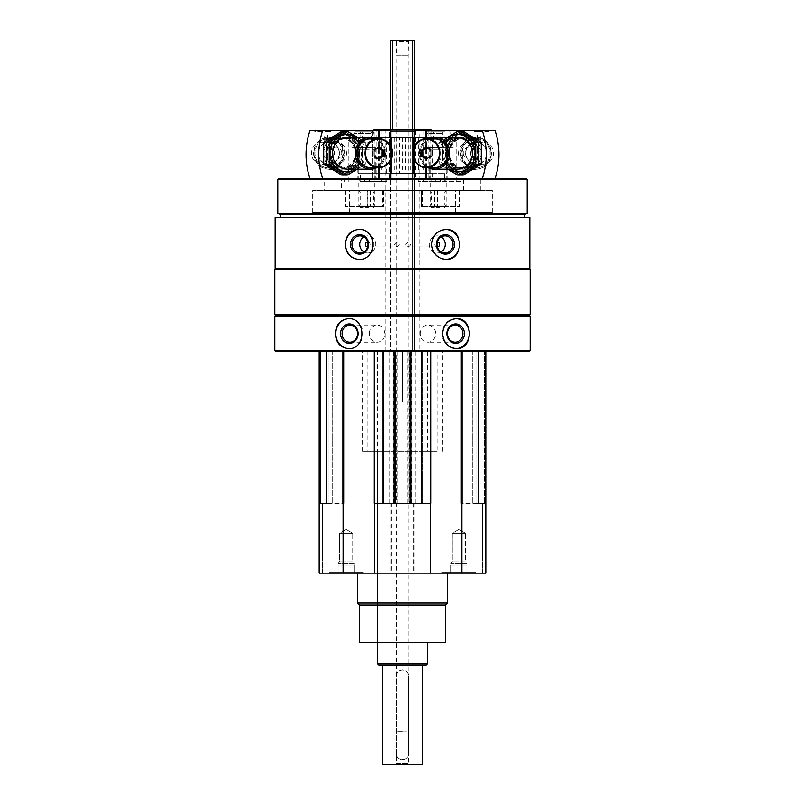 <?xml version="1.0" encoding="UTF-8"?>
<svg xmlns="http://www.w3.org/2000/svg" width="805" height="805" viewBox="0 0 805 805"><rect width="100%" height="100%" fill="white"/><g stroke="black" fill="none" stroke-linecap="round" stroke-linejoin="round"><path stroke-width="0.6" stroke-dasharray="4.03 3.02" d="M475.846 573.15L441.915 573.15L475.846 573.15L441.915 573.15L475.846 573.15L475.846 572.546L441.915 572.546L475.846 572.546L441.915 572.546L475.846 572.546L475.846 573.15M363.085 573.15L329.154 573.15L363.085 573.15L329.154 573.15L363.085 573.15L363.085 572.546L329.154 572.546L363.085 572.546L329.154 572.546L363.085 572.546L363.085 573.15M357.591 573.15L447.409 573.15L357.591 573.15M482.497 573.15L485.828 573.15L482.497 573.15L482.497 503.296L485.828 503.296L476.842 503.296L482.497 503.296L482.497 573.15M322.503 573.15L319.172 573.15L322.503 573.15L322.503 503.296L319.172 503.296L328.158 503.296L322.503 503.296L322.503 573.15M485.828 351.604L485.828 573.15L485.828 351.604L461.879 351.604L485.828 351.604L485.828 503.296L484.429 503.296L485.828 503.296L485.828 573.15L319.172 573.15L319.172 351.604L343.121 351.604L319.172 351.604L319.172 503.296L320.571 503.296L319.172 503.296L319.172 573.15L319.172 351.604M394.551 244.428L396.835 241.933C399.924 243.593 399.924 245.263 396.835 246.924L394.551 244.428M367.694 241.933A2.496 2.345 90 0 1 370.149 244.428A2.496 2.345 90 0 1 367.694 246.924M405.76 244.428L408.165 241.933C411.124 243.593 411.124 245.263 408.165 246.924L405.76 244.428M437.306 246.924A2.496 2.345 -90 0 1 434.851 244.428A2.496 2.345 -90 0 1 437.306 241.933M415.863 351.604L415.863 503.296L411.878 503.296L411.878 351.604L410.48 351.604L422.454 351.604L343.121 351.604L461.879 351.604L411.878 351.604L411.878 503.296L414.998 503.296L391.582 503.296L391.582 573.15M391.582 503.296L415.863 503.296M529.891 217.481L275.109 217.481M529.891 268.377L275.109 268.377M530.233 316.677L274.767 316.677M530.233 350.608L274.767 350.608M529.237 351.604L275.763 351.604M332.224 351.604L344.017 351.604L332.224 351.604L332.224 503.296L326.256 503.296L344.017 503.296L332.224 503.296L332.224 351.604M374.114 351.604L373.721 503.296L373.721 351.604L373.721 503.296L374.556 503.296M484.429 351.604L476.842 351.604L484.429 351.604L484.429 503.296L484.429 351.604M472.776 351.604L460.983 351.604L472.776 351.604L472.776 503.296L478.744 503.296L460.983 503.296L472.776 503.296L472.776 351.604M529.237 315.681L275.763 315.681M530.233 314.685L274.767 314.685M530.233 269.373L274.767 269.373M275.763 268.377L529.237 268.377L275.763 268.377M280.754 217.481L524.246 217.481L280.754 217.481M524.246 214.492L280.754 214.492M527.245 213.395L277.755 213.395M527.245 179.565L277.755 179.565M526.249 178.559L278.751 178.559M324.163 178.559L480.837 178.559L324.163 178.559L324.163 190.544L480.837 190.544L324.163 190.544M349.612 212.49L455.389 212.49L349.612 212.49L349.612 190.544L455.389 190.544L349.612 190.544M312.682 212.49L492.318 212.49L312.682 212.49L312.682 190.544L492.318 190.544L312.682 190.544M341.622 190.544L463.378 190.544L341.622 190.544L341.622 178.559L463.378 178.559L341.622 178.559M419.063 129.665L385.937 129.665L419.063 129.665L419.063 351.604L385.937 351.604L419.063 351.604M431.027 129.665L373.973 129.665M372.977 130.662L390.687 131.074M414.313 131.074L372.564 131.074L372.564 178.559L432.436 178.559L372.564 178.559L432.436 178.559L372.564 178.559L372.564 173.578L432.436 173.578L372.564 173.578L432.436 173.578L372.564 173.578L372.564 137.645L432.436 137.645L372.564 137.645M348.937 318.679A14.973 13.564 90 0 1 349.36 318.669A14.973 13.564 90 0 1 362.924 333.642A14.973 13.564 90 0 1 349.36 348.615A14.973 13.564 90 0 1 348.937 348.605M369.364 333.642A8.553 7.748 90 0 1 377.112 325.099A8.553 7.748 90 0 1 384.86 333.642A8.553 7.748 90 0 1 377.112 342.195A8.553 7.748 90 0 1 369.364 333.642M456.063 348.605A14.973 13.564 -90 0 1 455.64 348.615A14.973 13.564 -90 0 1 442.076 333.642A14.973 13.564 -90 0 1 455.64 318.669A14.973 13.564 -90 0 1 456.063 318.679M420.14 333.642A8.553 7.748 -90 0 1 427.888 325.099A8.553 7.748 -90 0 1 435.636 333.642A8.553 7.748 -90 0 1 427.888 342.195A8.553 7.748 -90 0 1 420.14 333.642M359.272 229.465A14.973 14.067 90 0 1 359.614 229.455A14.973 14.067 90 0 1 373.681 244.428A14.973 14.067 90 0 1 359.614 259.401A14.973 14.067 90 0 1 359.272 259.391M363.91 236.952A8.553 8.03 90 0 1 367.805 235.875A8.553 8.03 90 0 1 375.834 244.428A8.553 8.03 90 0 1 367.805 252.971A8.553 8.03 90 0 1 363.91 251.905M445.728 259.391A14.973 14.067 -90 0 1 445.386 259.401A14.973 14.067 -90 0 1 431.319 244.428A14.973 14.067 -90 0 1 445.386 229.455A14.973 14.067 -90 0 1 445.728 229.465M441.09 251.905A8.553 8.03 -90 0 1 437.196 252.971A8.553 8.03 -90 0 1 429.166 244.428A8.553 8.03 -90 0 1 437.196 235.875A8.553 8.03 -90 0 1 441.09 236.952M461.879 351.604L461.879 573.15M413.418 503.296L413.418 573.15M410.48 351.604L410.48 503.296L410.48 351.604M389.137 351.604L389.137 503.296M394.52 351.604L394.52 503.296L394.52 351.604M343.121 351.604L343.121 573.15M328.158 351.604L328.158 503.296L328.158 351.604M344.017 351.604L344.017 503.296L344.017 351.604M374.114 503.296L383.834 503.296L382.546 503.296L382.546 351.604L382.546 503.296L395.517 503.296L395.517 351.604L395.517 503.296L394.219 503.296L410.781 503.296L409.483 503.296L409.483 351.604L409.483 503.296L422.454 503.296L422.454 351.604L422.454 503.296L421.166 503.296L430.444 503.296M383.834 351.604L383.834 503.296M394.219 351.604L394.219 503.296M410.781 351.604L410.781 503.296M421.166 351.604L421.166 503.296M476.842 351.604L476.842 503.296L476.842 351.604M460.983 351.604L460.983 503.296L460.983 351.604M414.998 503.296L414.998 573.15M390.002 503.296L390.002 573.15M445.407 642.4L359.594 642.4M377.555 351.604L427.445 351.604L377.555 351.604L377.555 642.4L427.445 642.4L377.555 642.4L377.555 451.404L380.896 451.404L380.896 351.604L442.418 351.604L380.896 351.604M445.407 605.078L359.594 605.078M447.409 603.086L357.591 603.086M424.104 351.604L424.104 451.404L427.445 451.404L377.555 451.404M385.937 351.604L385.937 129.665M424.104 451.404L437.065 451.404L437.065 351.604M437.065 451.404L362.582 451.404L367.935 451.404L367.935 351.604M367.935 451.404L380.896 451.404M362.481 573.15L329.748 573.15L362.481 573.15L363.085 572.546L362.481 573.15L329.748 573.15L362.481 573.15M352.751 533.232L339.479 533.232L352.751 533.232L352.751 561.82L339.479 561.82L352.751 561.82L354.099 563.168L338.13 563.168L354.099 563.168L354.099 565.16L338.13 565.16L354.099 565.16L350.105 565.16L354.099 565.16L354.099 573.15L338.13 573.15L354.099 573.15L354.099 565.16L338.13 565.16L342.125 565.16L338.13 565.16L338.13 573.15L346.12 573.15L338.13 573.15L338.13 565.16L354.099 565.16L350.105 565.16L354.099 565.16L354.099 573.15L354.099 563.168L338.13 563.168L354.099 563.168L352.751 561.82L339.479 561.82L352.751 561.82L352.751 533.232L339.479 533.232L352.751 533.232L346.12 529.398L352.751 533.232M346.12 565.16L346.12 573.15L346.12 565.16L350.105 565.16L342.125 565.16L346.12 565.16L346.12 573.15L346.12 565.16M475.252 573.15L442.519 573.15L475.252 573.15L475.846 572.546L475.252 573.15L442.519 573.15L475.252 573.15M338.13 565.16L342.125 565.16L338.13 565.16L338.13 573.15L338.13 565.16M465.521 533.232L452.249 533.232L465.521 533.232L465.521 561.82L452.249 561.82L465.521 561.82L466.87 563.168L450.901 563.168L466.87 563.168L466.87 565.16L450.901 565.16L466.87 565.16L462.875 565.16L466.87 565.16L466.87 573.15L450.901 573.15L466.87 573.15L466.87 565.16L450.901 565.16L454.895 565.16L450.901 565.16L450.901 573.15L458.88 573.15L450.901 573.15L450.901 565.16L466.87 565.16L462.875 565.16L466.87 565.16L466.87 573.15L466.87 563.168L450.901 563.168L466.87 563.168L465.521 561.82L452.249 561.82L465.521 561.82L465.521 533.232L452.249 533.232L465.521 533.232L458.88 529.398L465.521 533.232M458.88 565.16L458.88 573.15L458.88 565.16L462.875 565.16L454.895 565.16L458.88 565.16L458.88 573.15L458.88 565.16M450.901 565.16L454.895 565.16L450.901 565.16L450.901 573.15L450.901 565.16M480.645 131.094L477.586 131.094L480.645 131.094M480.645 140.281L477.596 138.973L480.645 140.281M440.516 181.558L418.177 181.558L440.516 181.558L440.516 178.559L495.055 178.559L440.516 178.559M445.185 178.559L445.185 181.558L460.802 181.558L460.802 178.559M423.42 181.558L423.42 178.559M444.752 178.559L435.404 178.559L435.404 181.558L444.752 181.558L444.752 178.559L428.069 178.559L428.069 130.662L491.141 130.662A3.592 3.421 90 0 1 486.411 130.662M418.177 181.558L418.177 178.559L431.279 178.559L431.279 181.558M435.404 181.558L445.185 181.558M460.802 181.558L444.752 181.558M481.058 130.662L477.154 130.662L481.058 130.662M423.863 130.662L453.094 130.662L423.863 130.662M428.069 178.559L415.622 178.559L415.622 130.662L428.069 130.662M415.622 130.662L414.414 130.662M495.055 130.662L491.141 130.662M456.133 181.558L456.133 130.662M476.188 169.181A15.969 15.215 -90 0 0 489.37 145.232A15.969 15.215 -90 0 0 463.016 145.232A15.969 15.215 -90 0 0 476.188 169.181M463.469 169.161A15.949 15.194 -90 0 0 476.63 145.242A15.949 15.194 -90 0 0 450.317 145.242A15.949 15.194 -90 0 0 463.469 169.161M418.177 178.559L415.622 178.559M435.404 178.559L431.279 178.559M429.568 147.828L447.107 147.828L429.568 147.828M423.863 147.828L453.094 147.828L423.863 147.828M475.866 168.104A14.882 14.188 -90 0 0 490.044 153.212A14.882 14.188 -90 0 0 475.866 138.329A14.882 14.188 -90 0 0 461.678 153.212A14.882 14.188 -90 0 0 475.866 168.104L463.791 168.104A14.882 14.188 -90 0 0 477.979 153.212A14.882 14.188 -90 0 0 463.791 138.329A14.882 14.188 -90 0 0 449.613 153.212A14.882 14.188 -90 0 0 463.791 168.104M458.468 153.212A10.978 10.455 -90 0 0 468.923 164.19A10.978 10.455 -90 0 0 479.388 153.212A10.978 10.455 -90 0 0 468.923 142.244A10.978 10.455 -90 0 0 458.468 153.212M463.217 153.212A5.987 5.705 -90 0 0 468.923 159.199A5.987 5.705 -90 0 0 474.628 153.212A5.987 5.705 -90 0 0 468.923 147.224A5.987 5.705 -90 0 0 463.217 153.212M465.672 153.212A10.978 10.455 -90 0 0 476.127 164.19A10.978 10.455 -90 0 0 486.592 153.212A10.978 10.455 -90 0 0 476.127 142.244A10.978 10.455 -90 0 0 465.672 153.212M465.542 153.212A11.179 10.646 -90 0 0 481.511 162.892A11.179 10.646 -90 0 0 481.511 143.542A11.179 10.646 -90 0 0 465.542 153.212M462.14 153.212A14.742 14.047 -90 0 0 483.211 165.981A14.742 14.047 -90 0 0 483.211 140.452A14.742 14.047 -90 0 0 462.14 153.212M460.601 153.212A15.969 15.215 -90 0 0 475.815 169.181A15.969 15.215 -90 0 0 491.03 153.212A15.969 15.215 -90 0 0 475.815 137.253A15.969 15.215 -90 0 0 460.601 153.212M428.049 138.742A15.969 15.215 -90 0 0 419.264 153.212A15.969 15.215 -90 0 0 428.049 167.681M431.42 138.742A14.742 14.047 -90 0 0 420.059 153.212A14.742 14.047 -90 0 0 431.42 167.681M434.106 138.742A14.47 13.786 -90 0 0 420.321 153.212A14.47 13.786 -90 0 0 434.106 167.681M470.482 153.212A5.987 5.705 -90 0 0 476.188 159.199A5.987 5.705 -90 0 0 481.893 153.212A5.987 5.705 -90 0 0 476.188 147.224A5.987 5.705 -90 0 0 470.482 153.212M483.07 164.19A10.978 10.455 -90 0 0 493.525 153.212A10.978 10.455 -90 0 0 483.07 142.244A10.978 10.455 -90 0 0 472.605 153.212A10.978 10.455 -90 0 0 483.07 164.19L476.188 164.19A10.978 10.455 -90 0 0 486.653 153.212A10.978 10.455 -90 0 0 476.188 142.244A10.978 10.455 -90 0 0 465.733 153.212A10.978 10.455 -90 0 0 476.188 164.19M426.992 147.909L427.747 147.456L426.237 147.456M427.747 147.456L432.506 150.334L430.987 150.334M432.506 150.334L432.506 156.1L430.987 156.1M432.506 156.1L427.747 158.977L426.237 158.977M427.747 158.977L426.992 158.515M421.74 206.503L459.957 206.503L421.558 206.503L421.74 190.544L459.957 190.544L434.982 190.544L434.982 206.503M421.74 190.544L434.982 190.544M431.53 190.544L446.111 190.544L431.53 190.544M431.53 206.503L446.111 206.503L431.53 206.503M432.647 191.892L444.763 191.892L432.647 191.892M432.647 205.154L444.763 205.154L432.647 205.154M442.78 131.859L431.369 131.859L431.842 132.483L431.208 131.859L444.883 131.859L444.41 132.483L445.044 131.859L431.369 131.859L444.883 131.859L442.78 131.859L442.78 139.849L444.883 139.849L431.369 139.849L442.78 139.849M444.883 139.849L445.044 131.859M431.369 139.849L431.208 131.859M441.573 131.859L426.751 131.859L441.573 131.859M442.066 133.459L425.151 133.459L442.066 133.459M442.066 147.426L425.151 147.426L442.066 147.426M441.945 147.828L425.553 147.828L441.945 147.828M440.577 147.828L430.041 147.828L440.577 147.828M440.546 149.861L430.142 149.861L440.546 149.861M440.546 206.171L430.142 206.171L440.546 206.171M440.083 207.7L431.671 207.7L440.083 207.7M439.409 139.849L433.704 139.849L439.409 139.849M433.472 139.849L433.472 131.859M436.028 139.849L436.028 131.859M440.224 139.849L440.224 131.859M481.35 153.212A18.757 17.881 -90 0 0 454.533 136.971A18.757 17.881 -90 0 0 454.533 169.463A18.757 17.881 -90 0 0 481.35 153.212M478.683 153.212A15.969 15.215 -90 0 0 455.861 139.386A15.969 15.215 -90 0 0 455.861 167.048A15.969 15.215 -90 0 0 478.683 153.212M463.217 175.108L445.155 164.16L445.155 142.274L463.217 131.326M444.964 143.833A18.757 17.881 -90 0 0 455.821 171.334A18.757 17.881 -90 0 0 478.321 153.212A18.757 17.881 -90 0 0 465.069 135.099A18.757 17.881 -90 0 0 444.964 143.833M460.702 131.326L442.629 142.274L442.629 164.16L460.702 175.108M475.664 153.212A15.969 15.215 -90 0 0 452.843 139.386A15.969 15.215 -90 0 0 452.843 167.048A15.969 15.215 -90 0 0 475.664 153.212A15.969 15.215 -90 0 0 452.843 139.386A15.969 15.215 -90 0 0 452.843 167.048A15.969 15.215 -90 0 0 475.664 153.212M477.335 153.212A14.882 14.188 -90 0 0 463.147 138.329A14.882 14.188 -90 0 0 448.959 153.212A14.882 14.188 -90 0 0 463.147 168.104A14.882 14.188 -90 0 0 477.335 153.212M474.96 153.212A14.882 14.188 -90 0 0 460.772 138.329A14.882 14.188 -90 0 0 446.594 153.212A14.882 14.188 -90 0 0 460.772 168.104A14.882 14.188 -90 0 0 474.96 153.212M442.629 164.16L445.155 164.16M442.629 142.274L445.155 142.274M478.321 153.212A18.757 17.881 -90 0 0 451.504 136.971A18.757 17.881 -90 0 0 451.504 169.463A18.757 17.881 -90 0 0 478.321 153.212M460.188 175.108L442.126 164.16L442.126 142.274L460.188 131.326M448.033 137.253A18.757 17.881 -90 0 0 441.935 143.833A18.757 17.881 -90 0 0 448.033 169.181M447.65 137.253L439.611 142.274L439.611 164.16L447.65 169.181M445.95 142.727A15.969 15.215 -90 0 0 445.95 163.707M474.306 153.212A14.882 14.188 -90 0 0 460.118 138.329A14.882 14.188 -90 0 0 445.93 153.212A14.882 14.188 -90 0 0 460.118 168.104A14.882 14.188 -90 0 0 474.306 153.212M471.931 153.212A14.882 14.188 -90 0 0 457.743 138.329A14.882 14.188 -90 0 0 443.565 153.212A14.882 14.188 -90 0 0 457.743 168.104A14.882 14.188 -90 0 0 471.931 153.212M439.611 164.16L442.126 164.16M439.611 142.274L442.126 142.274M324.355 131.094L327.414 131.094L324.355 131.094M324.355 140.281L327.404 138.973L324.355 140.281M364.484 181.558L386.823 181.558L386.823 178.559L373.721 178.559L373.721 181.558L364.484 181.558L364.484 178.559L381.58 178.559L309.945 178.559L359.815 178.559L359.815 181.558L369.596 181.558L360.248 181.558L360.248 178.559L369.596 178.559L369.596 181.558M373.721 181.558L386.823 181.558M381.58 181.558L381.58 178.559M344.198 181.558L344.198 178.559M323.942 130.662L327.846 130.662L323.942 130.662M381.137 130.662L351.906 130.662L381.137 130.662M386.823 178.559L376.931 178.559L376.931 130.662L318.589 130.662A3.592 3.421 -90 0 1 313.859 130.662L309.945 130.662M313.859 130.662L318.589 130.662M390.586 130.662L376.931 130.662M376.931 178.559L360.248 178.559M348.867 181.558L348.867 130.662M328.812 169.181A15.969 15.215 -90 0 1 315.63 145.232A15.969 15.215 -90 0 1 341.984 145.232A15.969 15.215 -90 0 1 328.812 169.181M341.531 137.273A15.949 15.194 90 0 0 328.37 161.191A15.949 15.194 90 0 0 354.683 161.191A15.949 15.194 90 0 0 341.531 137.273M373.721 178.559L369.596 178.559M359.815 178.559L364.484 178.559M375.432 147.828L357.893 147.828L375.432 147.828M381.137 147.828L351.906 147.828L381.137 147.828M341.209 138.329A14.882 14.188 -90 0 1 355.387 153.212A14.882 14.188 -90 0 1 341.209 168.104A14.882 14.188 -90 0 1 327.021 153.212A14.882 14.188 -90 0 1 341.209 138.329L329.134 138.329A14.882 14.188 -90 0 1 343.322 153.212A14.882 14.188 -90 0 1 329.134 168.104A14.882 14.188 -90 0 1 314.956 153.212A14.882 14.188 -90 0 1 329.134 138.329M341.209 168.104L329.134 168.104M346.532 153.212A10.978 10.455 90 0 0 336.077 142.244A10.978 10.455 90 0 0 325.612 153.212A10.978 10.455 90 0 0 336.077 164.19A10.978 10.455 90 0 0 346.532 153.212M341.783 153.212A5.987 5.705 90 0 0 336.077 147.224A5.987 5.705 90 0 0 330.372 153.212A5.987 5.705 90 0 0 336.077 159.199A5.987 5.705 90 0 0 341.783 153.212M339.328 153.212A10.978 10.455 90 0 0 328.873 142.244A10.978 10.455 90 0 0 318.408 153.212A10.978 10.455 90 0 0 328.873 164.19A10.978 10.455 90 0 0 339.328 153.212M339.458 153.212A11.179 10.646 90 0 0 323.489 143.542A11.179 10.646 90 0 0 323.489 162.892A11.179 10.646 90 0 0 339.458 153.212M342.86 153.212A14.742 14.047 90 0 0 321.789 140.452A14.742 14.047 90 0 0 321.789 165.981A14.742 14.047 90 0 0 342.86 153.212M344.399 153.212A15.969 15.215 90 0 0 329.185 137.253A15.969 15.215 90 0 0 313.97 153.212A15.969 15.215 90 0 0 329.185 169.181A15.969 15.215 90 0 0 344.399 153.212M376.951 167.681A15.969 15.215 90 0 0 385.736 153.212A15.969 15.215 90 0 0 376.951 138.742M373.58 167.681A14.742 14.047 90 0 0 384.941 153.212A14.742 14.047 90 0 0 373.58 138.742M370.894 167.681A14.47 13.786 90 0 0 384.679 153.212A14.47 13.786 90 0 0 370.894 138.742M334.518 153.212A5.987 5.705 90 0 0 328.812 147.224A5.987 5.705 90 0 0 323.107 153.212A5.987 5.705 90 0 0 328.812 159.199A5.987 5.705 90 0 0 334.518 153.212M321.93 142.244A10.978 10.455 90 0 0 311.475 153.212A10.978 10.455 90 0 0 321.93 164.19A10.978 10.455 90 0 0 332.395 153.212A10.978 10.455 90 0 0 321.93 142.244L328.812 142.244A10.978 10.455 90 0 0 318.347 153.212A10.978 10.455 90 0 0 328.812 164.19A10.978 10.455 90 0 0 339.267 153.212A10.978 10.455 90 0 0 328.812 142.244M378.008 158.515L377.253 158.977L378.763 158.977M377.253 158.977L372.494 156.1L374.013 156.1M372.494 156.1L372.494 150.334L374.013 150.334M372.494 150.334L377.253 147.456L378.763 147.456M377.253 147.456L378.008 147.909M367.241 206.503L345.043 206.503L383.442 206.503L367.241 206.503L367.241 190.544L345.043 190.544L383.442 190.544L382.335 190.544L382.335 206.503M367.241 190.544L382.335 190.544M360.278 190.544L374.858 190.544L360.278 190.544M360.278 206.503L374.858 206.503L360.278 206.503M361.395 191.892L373.51 191.892L361.395 191.892M361.395 205.154L373.51 205.154L361.395 205.154M360.117 139.849L373.631 139.849L360.117 139.849L360.117 131.859L373.792 131.859L359.956 131.859L360.59 132.483L359.956 131.859M373.792 131.859L373.158 132.493L373.631 131.859L373.631 139.849M370.32 131.859L355.498 131.859L370.32 131.859M370.813 133.459L353.898 133.459L370.813 133.459M370.813 147.426L353.898 147.426L370.813 147.426M370.692 147.828L354.301 147.828L370.692 147.828M369.324 147.828L358.789 147.828L369.324 147.828M369.294 149.861L358.889 149.861L369.294 149.861M369.294 206.171L358.889 206.171L369.294 206.171M368.831 207.7L360.419 207.7L368.831 207.7M362.451 139.849L368.157 139.849L362.451 139.849M371.528 139.849L371.528 131.859M364.776 139.849L364.776 131.859M362.22 139.849L362.22 131.859M368.972 139.849L368.972 131.859M323.65 153.212A18.757 17.881 90 0 0 350.467 169.463A18.757 17.881 90 0 0 350.467 136.971A18.757 17.881 90 0 0 323.65 153.212M326.317 153.212A15.969 15.215 90 0 0 349.139 167.048A15.969 15.215 90 0 0 349.139 139.386A15.969 15.215 90 0 0 326.317 153.212M341.783 131.326L359.845 142.274L359.845 164.16L341.783 175.108M360.036 162.6A18.757 17.881 90 0 0 349.179 135.099A18.757 17.881 90 0 0 326.679 153.212A18.757 17.881 90 0 0 339.931 171.334A18.757 17.881 90 0 0 360.036 162.6M344.299 175.108L362.371 164.16L362.371 142.274L344.299 131.326M329.336 153.212A15.969 15.215 90 0 0 352.157 167.048A15.969 15.215 90 0 0 352.157 139.386A15.969 15.215 90 0 0 329.336 153.212A15.969 15.215 90 0 0 352.157 167.048A15.969 15.215 90 0 0 352.157 139.386A15.969 15.215 90 0 0 329.336 153.212M327.665 153.212A14.882 14.188 90 0 0 341.853 168.104A14.882 14.188 90 0 0 356.041 153.212A14.882 14.188 90 0 0 341.853 138.329A14.882 14.188 90 0 0 327.665 153.212M330.04 153.212A14.882 14.188 90 0 0 344.228 168.104A14.882 14.188 90 0 0 358.406 153.212A14.882 14.188 90 0 0 344.228 138.329A14.882 14.188 90 0 0 330.04 153.212M362.371 142.274L359.845 142.274M362.371 164.16L359.845 164.16M326.679 153.212A18.757 17.881 90 0 0 353.496 169.463A18.757 17.881 90 0 0 353.496 136.971A18.757 17.881 90 0 0 326.679 153.212M344.812 131.326L362.874 142.274L362.874 164.16L344.812 175.108M356.967 169.181A18.757 17.881 90 0 0 363.065 162.6A18.757 17.881 90 0 0 356.967 137.253M357.35 169.181L365.39 164.16L365.39 142.274L357.35 137.253M359.05 163.707A15.969 15.215 90 0 0 359.05 142.727M330.694 153.212A14.882 14.188 90 0 0 344.882 168.104A14.882 14.188 90 0 0 359.07 153.212A14.882 14.188 90 0 0 344.882 138.329A14.882 14.188 90 0 0 330.694 153.212M333.069 153.212A14.882 14.188 90 0 0 347.257 168.104A14.882 14.188 90 0 0 361.435 153.212A14.882 14.188 90 0 0 347.257 138.329A14.882 14.188 90 0 0 333.069 153.212M365.39 142.274L362.874 142.274M365.39 164.16L362.874 164.16M402.5 731.041L408.085 731.041L402.5 731.041M402.5 731.222L396.593 731.222L402.5 731.222M395.517 764.75L409.483 764.75L395.517 764.75L396.593 763.673L408.407 763.673L396.593 763.673L396.915 55.998L408.085 55.998L396.593 55.817L408.407 55.817L396.593 55.817L396.593 41.327L408.407 41.327L396.593 41.327L395.517 40.25L409.483 40.25L395.517 40.25M382.546 664.96L422.454 664.96L382.546 664.96M422.454 764.75L382.546 764.75M396.513 753.772L396.513 675.938C396.151 668.21 408.839 668.21 408.487 675.938A5.987 5.987 0 0 0 402.5 669.951A5.987 5.987 0 0 0 396.513 675.938L396.513 753.772A5.987 5.987 0 0 0 402.5 759.759A5.987 5.987 0 0 0 408.487 753.772C408.849 761.49 396.161 761.5 396.513 753.772M408.487 753.772L408.487 675.938L408.487 753.772M414.474 129.665L414.474 351.604L414.474 40.25L412.482 40.25L412.482 351.604L414.474 351.604L390.526 351.604L412.482 351.604L412.482 129.665M412.482 40.25L390.526 40.25L390.526 351.604L390.526 129.665M426.197 664.96L378.803 664.96M427.445 663.712L377.555 663.712M402.721 351.604L402.721 401.504L402.279 351.604M402.721 401.504L402.852 351.604M402.852 401.504L402.148 401.504L402.148 351.604M390.687 137.645L358.587 137.645L386.732 137.645L386.732 173.578L358.587 173.578L390.687 173.578M414.313 137.645L446.413 137.645L399.501 137.645L399.501 173.578L386.732 173.578M399.501 137.645L386.732 137.645M402.5 137.645L402.5 173.578L399.501 173.578M405.499 137.645L405.499 173.578L402.5 173.578M418.268 137.645L418.268 173.578L405.499 173.578M418.268 173.578L414.313 173.578M432.436 137.645L432.436 178.559L432.023 130.662M360.59 173.578L444.41 173.578L360.59 173.578L360.59 178.559L444.41 178.559L360.59 178.559M421.438 351.604L421.438 503.296M411.385 351.604L411.385 503.296M407.159 351.604L407.159 503.296M397.841 351.604L397.841 503.296M393.615 351.604L393.615 503.296M383.562 351.604L383.562 503.296M393.122 351.604L393.122 503.296L393.122 351.604M320.571 351.604L320.571 503.296L320.571 351.604M326.76 351.604L326.76 503.296L326.76 351.604M342.266 351.604L342.266 503.296L342.266 351.604M383.442 351.604L383.442 503.296M382.939 351.604L382.939 503.296M383.341 351.604L383.341 503.296M394.712 351.604L394.712 503.296M395.114 351.604L395.114 503.296M394.621 351.604L394.621 503.296M410.379 351.604L410.379 503.296M409.886 351.604L409.886 503.296M410.288 351.604L410.288 503.296M421.659 351.604L421.659 503.296M422.062 351.604L422.062 503.296M421.558 351.604L421.558 503.296M430.886 351.604L430.886 503.296M431.279 351.604L431.279 503.296L431.279 351.604M478.24 351.604L478.24 503.296L478.24 351.604M462.734 351.604L462.734 503.296L462.734 351.604M429.961 178.559L429.961 130.662M426.64 167.681L426.64 138.742M425.342 167.641L425.342 138.792M414.414 160.336L414.414 146.097M434.499 190.544L434.499 206.503M437.175 190.544L437.175 206.503M459.323 190.544L459.323 206.503M459.383 190.544L459.383 206.503M437.759 190.544L437.759 206.503M422.665 190.544L422.665 206.503M390.586 160.336L390.586 146.097M379.658 167.641L379.658 138.792M389.379 178.559L389.379 130.662M375.039 178.559L375.039 130.662M378.36 167.681L378.36 138.742M345.617 190.544L345.617 206.503M345.677 190.544L345.677 206.503M367.825 190.544L367.825 206.503M370.501 190.544L370.501 206.503M383.261 190.544L383.261 206.503M370.018 190.544L370.018 206.503M392.518 40.25L392.518 129.665M381.64 137.645L381.64 173.578M391.522 137.645L391.522 173.578L391.522 137.645M394.37 137.645L394.37 173.578M396.211 137.645L396.211 173.578M408.789 137.645L408.789 173.578M410.631 137.645L410.631 173.578M413.478 137.645L413.478 173.578L413.478 137.645M423.36 137.645L423.36 173.578M367.805 246.924L396.835 246.924M367.805 241.933L396.835 241.933M437.196 241.933L408.165 241.933M437.196 246.924L408.165 246.924M455.389 212.49L455.389 190.544M463.378 190.544L463.378 178.559M480.837 190.544L480.837 178.559M492.318 212.49L492.318 190.544M348.515 348.615L349.36 348.615M348.515 318.669L349.36 318.669M349.853 342.195L377.112 342.195M349.853 325.099L377.112 325.099M456.485 318.669L455.64 318.669M456.485 348.615L455.64 348.615M455.147 325.099L427.888 325.099M455.147 342.195L427.888 342.195M358.929 259.401L359.614 259.401M358.929 229.455L359.614 229.455M360.006 252.971L367.805 252.971M360.006 235.875L367.805 235.875M446.071 229.455L445.386 229.455M446.071 259.401L445.386 259.401M444.994 235.875L437.196 235.875M444.994 252.971L437.196 252.971M422.454 351.604L422.454 503.296M382.546 351.604L382.546 503.296M326.256 351.604L326.256 503.296L326.256 351.604M478.744 351.604L478.744 503.296L478.744 351.604M427.445 351.604L427.445 451.404M442.418 451.404L442.418 351.604M362.582 451.404L362.582 351.604M329.154 572.546L329.748 573.15L329.154 572.546M346.12 529.398L339.479 533.232L339.479 561.82L338.13 563.168L339.479 561.82L339.479 533.232L346.12 529.398M441.915 572.546L442.519 573.15L441.915 572.546M458.88 529.398L452.249 533.232L452.249 561.82L450.901 563.168L452.249 561.82L452.249 533.232L458.88 529.398M480.716 140.241L481.149 130.662M477.586 138.973L477.154 130.662M414.313 160.155L414.313 146.279M488.776 131.658L476.057 131.658M429.146 147.828L429.146 181.558M447.107 147.828L447.107 181.558M423.158 130.662L423.158 147.828M453.094 130.662L453.094 147.828M475.866 138.329L463.791 138.329M476.127 142.244L468.923 142.244M476.127 164.19L468.923 164.19M473.239 137.253L457.421 137.253M473.239 169.181L457.421 169.181M476.188 147.224L468.923 147.224M476.188 159.199L468.923 159.199M483.07 142.244L476.188 142.244M459.957 190.544L459.957 206.503M421.558 190.544L421.558 206.503M446.111 206.503L444.763 205.154L444.763 191.892L446.111 190.544M430.142 206.503L431.49 205.154L431.49 191.892L430.142 190.544M426.751 131.859L425.151 133.459L425.553 147.828M449.502 131.859L451.102 133.459L450.699 147.828M444.581 207.7L446.111 206.171L446.212 147.828M431.671 207.7L430.142 206.171L430.041 147.828M432.134 139.849L438.121 143.3L444.119 139.849M463.147 138.329L460.772 138.329M463.147 168.104L460.772 168.104M460.118 138.329L457.743 138.329M460.118 168.104L457.743 168.104M327.414 138.973L327.846 130.662M324.284 140.241L323.851 130.662M390.687 160.155L390.687 146.279M328.943 131.658L316.224 131.658M357.893 147.828L357.893 181.558M375.855 147.828L375.855 181.558M351.906 130.662L351.906 147.828M381.842 130.662L381.842 147.828M328.873 164.19L336.077 164.19M328.873 142.244L336.077 142.244M331.761 169.181L347.579 169.181M331.761 137.253L347.579 137.253M328.812 159.199L336.077 159.199M328.812 147.224L336.077 147.224M321.93 164.19L328.812 164.19M345.043 190.544L345.043 206.503M383.442 190.544L383.442 206.503M374.858 206.503L373.51 205.154L373.51 191.892L374.858 190.544M358.889 206.503L360.238 205.154L360.238 191.892L358.889 190.544M355.498 131.859L353.898 133.459L354.301 147.828M378.249 131.859L379.849 133.459L379.447 147.828M373.329 207.7L374.858 206.171L374.959 147.828M360.419 207.7L358.889 206.171L358.789 147.828M360.882 139.849L366.879 143.3L372.866 139.849M341.853 168.104L344.228 168.104M341.853 138.329L344.228 138.329M344.882 168.104L347.257 168.104M344.882 138.329L347.257 138.329M409.483 40.25L408.407 41.327L408.085 55.998L408.085 731.041L408.407 763.673L409.483 764.75M391.612 137.645L391.612 173.578M390.727 137.645L390.727 173.578M414.273 137.645L414.273 173.578M413.388 137.645L413.388 173.578M358.587 137.645L358.587 173.578M446.413 137.645L446.413 173.578M444.41 173.578L444.41 178.559"/><path stroke-width="1.21" d="M319.172 351.604L319.172 573.15L485.828 573.15L485.828 351.604M367.694 246.924A2.496 2.345 90 0 1 367.694 241.933M437.306 241.933A2.496 2.345 -90 0 1 437.306 246.924M275.109 217.481L529.891 217.481L529.891 268.377L275.109 268.377L275.109 217.481M358.929 229.455C350.487 230.351 345.898 235.342 345.164 244.428C345.898 253.515 350.487 258.506 358.929 259.401C377.374 260.337 377.434 228.55 358.929 229.455M446.071 229.455C437.417 230.351 432.627 235.342 431.701 244.428C432.637 253.515 437.427 258.506 446.071 259.401C463.861 260.337 463.911 228.55 446.071 229.455M274.767 316.677L530.233 316.677L530.233 350.608L274.767 350.608L274.767 316.677L275.763 315.681L529.237 315.681L530.233 316.677M348.515 318.669C340.394 319.565 335.997 324.556 335.323 333.642C336.007 342.739 340.404 347.72 348.515 348.615C366.396 349.551 366.446 317.764 348.515 318.669M456.485 318.669C448.113 319.565 443.464 324.556 442.549 333.642C443.475 342.739 448.123 347.72 456.485 348.615C473.551 349.551 473.612 317.764 456.485 318.669M274.767 350.608L275.763 351.604L529.237 351.604L530.233 350.608M274.767 314.685L530.233 314.685L530.233 269.373L274.767 269.373L274.767 314.685L275.763 315.681M275.763 268.377L274.767 269.373M280.754 217.481L280.754 214.492L524.246 214.492L527.245 213.395L527.245 179.565L277.755 179.565L277.755 213.395L527.245 213.395M280.754 214.492L277.755 213.395M277.755 179.565L278.751 178.559L526.249 178.559L527.245 179.565M372.564 131.074L373.973 129.665L431.027 129.665L432.023 130.662M390.687 131.074L414.313 131.074M348.937 348.605A14.973 13.564 90 0 1 335.796 333.642A14.973 13.564 90 0 1 348.937 318.679M340.565 333.642A9.71 8.795 90 0 1 353.757 325.24A9.71 8.795 90 0 1 353.757 342.055A9.71 8.795 90 0 1 340.565 333.642M342.105 333.642A8.553 7.748 90 0 1 349.853 325.099A8.553 7.748 90 0 1 357.601 333.642A8.553 7.748 90 0 1 349.853 342.195A8.553 7.748 90 0 1 342.105 333.642M456.063 318.679A14.973 13.564 -90 0 1 469.204 333.642A14.973 13.564 -90 0 1 456.063 348.605M446.845 333.642A9.71 8.795 -90 0 1 460.037 325.24A9.71 8.795 -90 0 1 460.037 342.055A9.71 8.795 -90 0 1 446.845 333.642M447.399 333.642A8.553 7.748 -90 0 1 455.147 325.099A8.553 7.748 -90 0 1 462.895 333.642A8.553 7.748 -90 0 1 455.147 342.195A8.553 7.748 -90 0 1 447.399 333.642M359.272 259.391A14.973 14.067 90 0 1 345.546 244.428A14.973 14.067 90 0 1 359.272 229.465M350.487 244.428A9.71 9.127 90 0 1 364.172 236.016A9.71 9.127 90 0 1 364.172 252.83A9.71 9.127 90 0 1 350.487 244.428M351.976 244.428A8.553 8.03 90 0 1 360.006 235.875A8.553 8.03 90 0 1 368.046 244.428A8.553 8.03 90 0 1 360.006 252.971A8.553 8.03 90 0 1 351.976 244.428M363.91 251.905A8.553 8.03 90 0 1 359.775 244.428A8.553 8.03 90 0 1 363.91 236.952M445.728 229.465A14.973 14.067 -90 0 1 459.454 244.428A14.973 14.067 -90 0 1 445.728 259.391M436.26 244.428A9.71 9.127 -90 0 1 449.945 236.016A9.71 9.127 -90 0 1 449.945 252.83A9.71 9.127 -90 0 1 436.26 244.428M436.954 244.428A8.553 8.03 -90 0 1 444.994 235.875A8.553 8.03 -90 0 1 453.024 244.428A8.553 8.03 -90 0 1 444.994 252.971A8.553 8.03 -90 0 1 436.954 244.428M441.09 236.952A8.553 8.03 -90 0 1 445.225 244.428A8.553 8.03 -90 0 1 441.09 251.905M343.121 351.604L343.121 573.15M374.556 351.604L374.556 573.15M383.834 351.604L383.834 503.296M394.219 351.604L394.219 503.296M410.781 351.604L410.781 503.296M421.166 351.604L421.166 503.296M430.444 351.604L430.444 573.15M461.879 351.604L461.879 573.15M374.556 503.296L430.444 503.296M374.818 503.296L374.818 573.15M430.182 503.296L430.182 573.15M445.407 605.078L359.594 605.078L359.594 642.4L445.407 642.4L445.407 605.078L447.409 603.086L447.409 573.15M359.594 605.078L357.591 603.086L447.409 603.086M357.591 603.086L357.591 573.15M414.414 146.097L414.313 130.662L473.692 130.662A3.592 3.421 -90 0 0 478.432 130.662L473.692 130.662M495.055 178.559A71.846 68.465 90 0 0 495.055 130.662L478.432 130.662M482.336 178.559A71.846 68.465 -90 0 0 482.336 130.662M430.987 156.1L426.237 158.977L421.478 156.1L421.478 150.334L426.237 147.456L430.987 150.334L430.987 156.1M413.015 153.212A13.876 13.222 -90 0 0 432.849 165.226A13.876 13.222 -90 0 0 432.849 141.207A13.876 13.222 -90 0 0 413.015 153.212M428.049 167.681A15.969 15.215 -90 0 0 434.479 169.181A15.969 15.215 -90 0 0 449.693 153.212A15.969 15.215 -90 0 0 434.479 137.253A15.969 15.215 -90 0 0 428.049 138.742M431.42 167.681A14.742 14.047 -90 0 0 448.154 153.212A14.742 14.047 -90 0 0 431.42 138.742M426.419 167.681L434.106 167.681A14.47 13.786 -90 0 0 447.892 153.212A14.47 13.786 -90 0 0 434.106 138.742L426.419 138.742A14.47 13.786 -90 0 0 412.633 153.212A14.47 13.786 -90 0 0 426.419 167.681A14.47 13.786 -90 0 0 440.204 153.212A14.47 13.786 -90 0 0 426.419 138.742M426.992 158.515L422.997 156.1L421.478 156.1M422.997 156.1L422.997 150.334L421.478 150.334M422.997 150.334L426.992 147.909M463.217 131.326L481.289 142.274L481.289 164.16L463.217 175.108L460.702 175.108L478.764 164.16L478.764 142.274L460.702 131.326L463.217 131.326M478.764 142.274L481.289 142.274M478.764 164.16L481.289 164.16M457.673 131.326L460.188 131.326L478.261 142.274L478.261 164.16L460.188 175.108L457.673 175.108L475.745 164.16L475.745 142.274L457.673 131.326L447.65 137.253M448.033 169.181A18.757 17.881 -90 0 0 466.135 169.603A18.757 17.881 -90 0 0 475.292 153.212A18.757 17.881 -90 0 0 466.135 136.83A18.757 17.881 -90 0 0 448.033 137.253M447.65 169.181L457.673 175.108M445.95 163.707A15.969 15.215 -90 0 0 462.754 168.165A15.969 15.215 -90 0 0 472.636 153.212A15.969 15.215 -90 0 0 462.754 138.269A15.969 15.215 -90 0 0 445.95 142.727M475.745 142.274L478.261 142.274M475.745 164.16L478.261 164.16M331.308 130.662L326.568 130.662A3.592 3.421 90 0 0 331.308 130.662L390.687 130.662L390.586 146.097M326.568 130.662L309.945 130.662A71.846 68.465 -90 0 0 309.945 178.559M322.664 130.662A71.846 68.465 90 0 0 322.664 178.559M374.013 150.334L378.763 147.456L383.522 150.334L383.522 156.1L378.763 158.977L374.013 156.1L374.013 150.334M391.985 153.212A13.876 13.222 90 0 0 372.151 141.207A13.876 13.222 90 0 0 372.151 165.226A13.876 13.222 90 0 0 391.985 153.212M376.951 138.742A15.969 15.215 90 0 0 370.521 137.253A15.969 15.215 90 0 0 355.307 153.212A15.969 15.215 90 0 0 370.521 169.181A15.969 15.215 90 0 0 376.951 167.681M373.58 138.742A14.742 14.047 90 0 0 356.846 153.212A14.742 14.047 90 0 0 373.58 167.681M378.581 138.742L370.894 138.742A14.47 13.786 90 0 0 357.108 153.212A14.47 13.786 90 0 0 370.894 167.681L378.581 167.681A14.47 13.786 90 0 0 392.367 153.212A14.47 13.786 90 0 0 378.581 138.742A14.47 13.786 90 0 0 364.796 153.212A14.47 13.786 90 0 0 378.581 167.681M378.008 147.909L382.003 150.334L383.522 150.334M382.003 150.334L382.003 156.1L383.522 156.1M382.003 156.1L378.008 158.515M341.783 175.108L323.711 164.16L323.711 142.274L341.783 131.326L344.299 131.326L326.236 142.274L326.236 164.16L344.299 175.108L341.783 175.108M326.236 164.16L323.711 164.16M326.236 142.274L323.711 142.274M347.327 175.108L344.812 175.108L326.739 164.16L326.739 142.274L344.812 131.326L347.327 131.326L329.255 142.274L329.255 164.16L347.327 175.108L357.35 169.181M356.967 137.253A18.757 17.881 90 0 0 338.865 136.83A18.757 17.881 90 0 0 329.708 153.212A18.757 17.881 90 0 0 338.865 169.603A18.757 17.881 90 0 0 356.967 169.181M357.35 137.253L347.327 131.326M359.05 142.727A15.969 15.215 90 0 0 342.246 138.269A15.969 15.215 90 0 0 332.364 153.212A15.969 15.215 90 0 0 342.246 168.165A15.969 15.215 90 0 0 359.05 163.707M329.255 164.16L326.739 164.16M329.255 142.274L326.739 142.274M422.454 664.96L422.454 764.75L382.546 764.75L382.546 664.96M390.526 129.665L390.526 40.25L414.474 40.25L414.474 129.665M427.445 663.712L377.555 663.712L378.803 664.96L426.197 664.96L427.445 663.712L427.445 642.4M377.555 663.712L377.555 642.4M390.687 173.578L414.313 173.578M390.687 137.645L414.313 137.645M383.039 351.604L383.039 503.296M395.014 351.604L395.014 503.296M409.987 351.604L409.987 503.296M421.961 351.604L421.961 503.296M426.64 178.559L426.64 167.681M426.64 138.742L426.64 130.662M425.342 178.559L425.342 167.641M425.342 138.792L425.342 130.662M414.414 178.559L414.414 160.336M390.586 178.559L390.586 160.336M379.658 178.559L379.658 167.641M379.658 138.792L379.658 130.662M378.36 178.559L378.36 167.681M378.36 138.742L378.36 130.662M412.482 40.25L412.482 129.665M392.518 40.25L392.518 129.665M529.237 315.681L530.233 314.685M529.237 268.377L530.233 269.373M524.246 217.481L524.246 214.492M414.313 178.559L414.313 160.155M414.313 146.279L414.313 130.662M475.815 137.253L473.239 137.253M457.421 137.253L434.479 137.253M475.815 169.181L473.239 169.181M457.421 169.181L434.479 169.181M390.687 178.559L390.687 160.155M390.687 146.279L390.687 130.662M329.185 169.181L331.761 169.181M347.579 169.181L370.521 169.181M329.185 137.253L331.761 137.253M347.579 137.253L370.521 137.253"/></g></svg>
